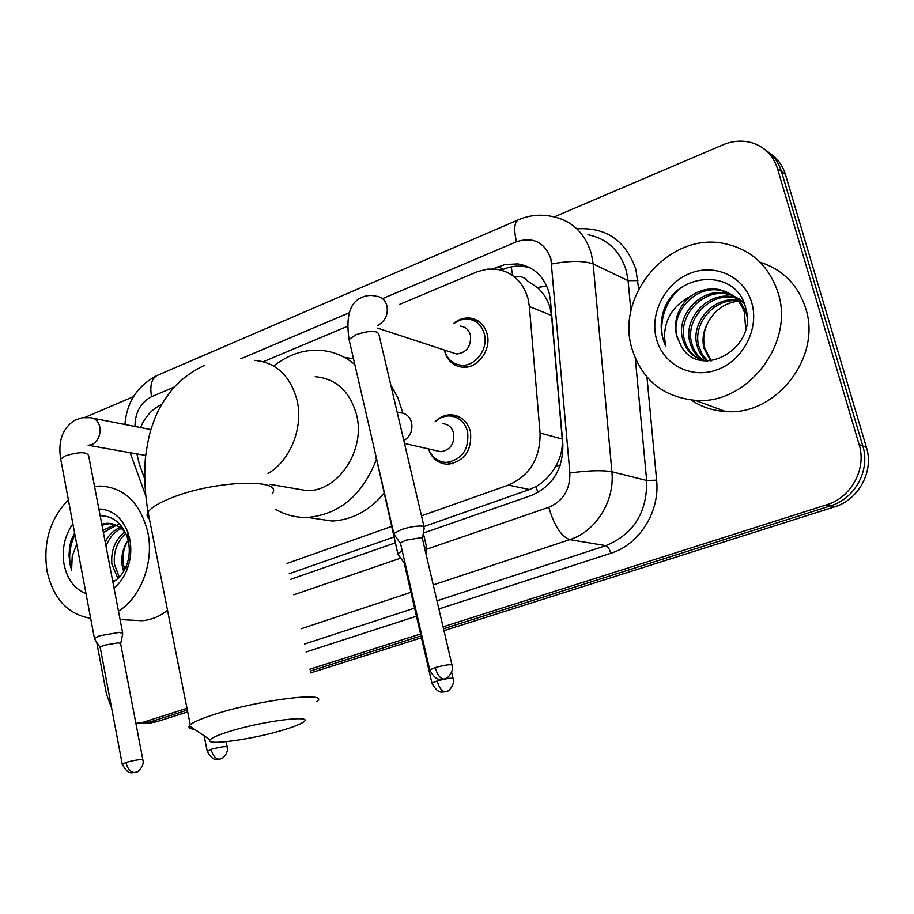 <?xml version="1.0" encoding="UTF-8"?>
<svg xmlns="http://www.w3.org/2000/svg" width="914" height="914" viewBox="0 0 914 914"><rect width="100%" height="100%" fill="white"/><g stroke="black" fill="none" stroke-linecap="round" stroke-linejoin="round"><path stroke-width="1.37" d="M435.098 421.731C439.771 417.07 445.129 414.762 451.185 414.796C460.93 415.607 467.34 421.183 470.436 431.545C472.195 450.351 464.689 461.273 447.917 464.289C438.4 463.786 431.911 458.657 428.472 448.888M453.401 323.625C458.302 319.489 463.672 317.615 469.522 317.992C478.468 319.192 484.34 324.516 487.139 333.987C491.652 349.776 477.714 368.673 462.815 367.234C453.481 366.206 447.403 360.813 444.581 351.056M349.605 341.825L349.068 339.517L355.946 334.707C370.261 330.183 377.95 330.262 379.024 334.935L424.005 526.544L529.48 489.538L536.038 486.568C544.298 481.758 550.936 474.857 555.929 465.889C560.762 457.446 562.853 448.5 562.224 439.04L551.553 315.467L550.114 307.71C547.623 299.621 543.35 292.868 537.306 287.453L527.721 281.078C524.27 277.033 519.906 275.685 514.651 277.022M421.491 515.85L508.413 485.094C529.857 475.577 540.414 458.211 540.071 432.985L529.377 306.544L528.052 298.661C522.899 281.546 512.24 271.698 496.062 269.127L487.573 269.116L477.748 271.527L399.475 304.431M289.258 573.706L393.98 537.009M287.042 563.424L391.546 526.441M136.917 453.927L139.339 464.141L144.629 478.673M161.595 404.514C152.238 408.901 145.212 416.578 140.516 427.558M347.503 326.298L263.403 361.67M423.353 533.091L531.468 495.422C552.764 486.099 563.23 468.985 562.853 444.078L550.479 300.672L549.154 292.903C544.093 276.222 533.639 266.557 517.792 263.906L504.894 264.546L492.852 268.899M501.203 270.098L508.995 267.288L516.147 266.123L523.265 266.317L530.451 267.996M554.307 216.869L722.768 144.903C732.16 140.985 741.471 140.162 750.725 142.435C764.104 146.274 773.004 154.98 777.448 168.542L859.137 444.615C866.86 468.688 851.197 497.604 826.839 504.734L443.062 626.833M84.853 417.435L133.49 396.653M111.645 708.099L106.481 694.103L96.724 642.268M186.982 708.304L143.338 722.186L135.9 723.374M420.577 633.985L309.835 669.219M769.885 153.369C777.46 158.385 782.635 165.4 785.412 174.414L866.461 447.494L862.827 446.066C870.516 470.002 854.921 498.747 830.689 505.819L443.519 628.763L830.689 505.819C854.921 498.747 870.516 470.002 862.827 446.066L781.459 171.489L862.827 446.066L859.137 444.615M765.852 150.33C773.45 155.369 778.659 162.418 781.459 171.489C778.659 162.418 773.45 155.369 765.852 150.33M187.69 711.88L156.054 721.9L140.322 723.145L149.725 722.049L187.347 710.098L149.725 722.049L143.338 722.186M421.023 635.904L310.246 671.082L421.023 635.904M290.481 579.385L395.328 542.859M866.461 447.494C874.115 471.304 858.612 499.867 834.493 506.893L443.964 630.66M421.457 637.789L310.634 672.91M156.054 721.9L146.674 722.997M631.894 348.463C615.419 295.519 668.637 232.476 723.168 243.33C750.577 248.802 768.88 265.311 778.1 292.857C794.974 343.835 746.544 405.21 695.28 400.355C662.844 396.939 641.719 379.641 631.894 348.463M760.162 262.261C782.841 269.516 798.013 284.894 805.691 308.384C822.109 357.477 775.301 416.316 725.533 411.494C712.851 410.74 701.392 406.913 691.178 400.035M732.354 295.336L726.367 293.874C701.644 289.372 677.834 316.69 684.403 339.654C686.722 348.645 692.001 355.226 700.25 359.385M746.932 316.21L746.167 313.319C741.494 300.363 732.56 292.663 719.341 290.206C694.446 285.682 670.442 313.262 677.046 336.421L681.124 345.96C699.838 381.115 758.266 347.96 745.755 308.304C736.775 267.402 675.754 271.801 663.575 310.886C660.696 320.163 660.434 329.28 662.81 338.214L665.7 345.88L664.512 337.974C664.341 319.42 673.092 305.447 690.756 296.079C677.96 307.047 673.264 320.437 676.68 336.261L681.124 345.96M731.554 294.765L724.619 292.96C699.861 288.458 676.006 315.833 682.575 338.854C686.186 351.273 694.149 358.642 706.453 360.984M745.687 328.914L744.442 312.428C739.769 299.461 730.8 291.737 717.559 289.27C708.144 288.013 699.21 290.286 690.756 296.079M735.393 297.873L733.256 297.484C708.727 292.994 685.089 320.049 691.635 342.83C693.498 350.268 697.622 356.163 703.997 360.527M734.662 297.199L731.554 296.582C706.968 292.103 683.295 319.214 689.841 342.042C691.807 349.856 696.205 355.934 703.049 360.287M738.146 300.797C714.108 297.884 692.549 324.082 698.742 345.938L702.066 354.118L707.733 361.007M737.484 300.032C713.217 296.285 690.607 322.871 696.971 345.161C698.536 351.456 701.826 356.734 706.853 360.996M711.412 360.79L704.934 348.657C702.455 338.991 703.826 329.634 709.047 320.563C703.472 329.668 701.781 338.9 703.974 348.234L710.589 360.87M743.619 302.008L733.302 295.679M744.19 303.414L732.48 295.131M739.38 298.752L740.18 299.289M739.266 298.958L736.387 298.101M738.478 298.387L735.644 297.461M742.248 301.426L739.197 300.912M743.288 301.266L742.488 301.026M741.528 300.775L738.523 300.169M751.788 302.865C759.511 328.937 742.933 360.607 717.079 369.77C691.327 379.321 663.21 364.652 656.492 339.105C649.397 313.708 664.866 283.157 690.104 273.32C715.228 263.118 744.442 276.656 751.788 302.865M709.047 320.563C715.868 309.275 725.659 302.797 738.409 301.117M682.072 287.145C664.09 299.998 656.423 327.943 665.7 345.88M229.357 731.474C218.355 734.89 211.945 737.667 210.106 739.78C203.993 746.178 253.292 739.323 284.094 729.749C293.2 726.984 299.404 724.562 302.717 722.471C317.215 714.257 264.055 720.54 229.357 731.474M194.522 729.303C189.883 728.835 188.147 727.67 189.335 725.819L190.261 724.802C193.699 721.866 202.051 718.301 215.293 714.108C260.593 699.484 331.325 691.144 316.804 701.552M292.126 488.133L307.161 490.692C338.329 491.332 365.726 449.985 356.597 414.945C349.982 391.443 336.192 378.682 315.204 376.682M274.246 365.669C288.116 354.746 303.174 349.616 319.42 350.256C332.502 351.045 344.315 355.797 354.838 364.526M344.384 357.363L353.501 358.734M390.758 384.897L397.864 397.716L402.868 413.151M376.225 459.959C362.207 495.319 339.345 514.479 307.641 517.427C296.067 517.781 285.305 515.039 275.365 509.212M442.696 423.685C448.248 424.119 451.893 427.284 453.641 433.19C454.624 443.873 450.351 450.042 440.834 451.722L404.502 443.45M383.949 493.491C369.256 510.812 351.981 519.997 332.136 521.049L311.091 517.941M460.405 326.127C465.5 326.778 468.848 329.794 470.436 335.198C471.316 346.383 466.711 352.655 456.6 354.015L451.459 352.336M453.458 323.647L460.359 319.889L467.797 318.997C476.205 320.106 481.724 325.11 484.351 334.01C488.579 348.84 475.486 366.583 461.501 365.223C453.573 364.435 448.077 360.059 445.015 352.107L444.398 350.016M424.382 528.132L422.576 526.144C416.967 525.687 409.803 526.864 401.109 529.674L393.797 533.559L394.699 535.341M451.95 664.775L422.508 539.043L421.205 537.649L405.713 540.231L400.401 542.996L400.663 544.116M122.842 633.95L119.791 632.305L99.386 635.836L94.439 638.429L95.022 639.697M142.847 759.671L120.694 643.924L118.477 642.782L103.75 645.353L100.163 647.203L100.312 647.969M426.861 548.274L424.245 546.458M435.178 421.754C439.428 417.835 444.215 415.904 449.551 415.939C458.702 416.693 464.723 421.937 467.625 431.671C469.27 449.334 462.221 459.582 446.478 462.415C438.594 462.096 432.825 458.131 429.192 450.511L428.563 448.911M404.776 561.927L404.296 563.492M440.834 451.722L436.195 450.659M402.24 550.925L397.796 553.576L398.561 555.106M90.646 618.298C67.75 614.437 53.206 598.647 47.002 570.907C42.958 542.505 50.076 518.798 68.356 499.787M94.542 486.488L100.243 486.042C124.51 487.505 140.379 503.008 147.862 532.554C154.169 562.304 140.939 597.436 118.466 611.18M112.525 580.207L114.079 581.373M112.879 582.024L112.89 582.035C118.934 578.756 123.493 573.249 126.543 565.515C129.297 558.1 129.971 550.422 128.588 542.493L127.217 537.135C121.848 522.991 112.822 515.85 100.152 515.725M125.755 533.342C117.083 541.522 113.325 551.885 114.456 564.406L119.3 577.18M124.715 531.857C115.027 539.946 110.754 550.719 111.885 564.167L117.929 578.505M124.67 569.662L123.093 562.567L122.979 555.712L124.167 548.926L127.069 541.659C122.716 549.177 121.059 556.992 122.099 565.115L123.653 571.467M122.625 527.766L109.737 523.642L101.968 525.207M129.571 540.014L127.492 535.787M125.538 532.873C120.34 526.441 114.193 523.254 107.098 523.322L101.751 524.076M116.375 525.333L103.385 532.554M120.248 524.727L117.62 524.602M115.118 524.796L102.939 530.257M121.242 528.406C114.193 531.959 109.12 537.923 106.024 546.298M120.042 527.492C113.576 530.28 108.617 535.09 105.179 541.933M98.849 508.972C112.399 509.578 122.133 517.541 128.074 532.885L129.811 539.409C131.65 549.325 130.839 559.082 127.389 568.691C124.35 576.734 119.905 583.201 114.033 588.079M86.03 593.734C74.514 589.004 67.202 579.236 64.071 564.418C61.661 549.36 64.597 535.798 72.869 523.745M74.605 532.988L71.075 540.482L69.613 547.006L69.03 555.301L69.83 563.481L71.6 570.108L72.229 556.238L76.707 544.196M167.536 610.266C159.607 616.527 151.107 620.012 142.024 620.72L131.947 620.195M74.925 534.713C69.304 546.869 68.196 558.671 71.6 570.108M551.553 315.467L529.377 306.544M512.777 275.582L511.143 266.797M537.855 492.577L536.038 486.568M555.929 465.889L560.191 465.42M537.306 287.453L546.789 286.128M562.224 439.04L540.071 432.985M529.48 489.538L508.413 485.094M503.397 269.184L497.844 266.797M426.518 549.257L548.788 507.293C563.127 501.101 570.153 489.664 569.879 472.995L550.879 258.822C544.653 242.199 533.193 236.509 516.501 241.742L382.829 298.501M516.501 241.742C513.657 229.597 514.262 222.296 518.341 219.828C529.275 215.178 540.471 214.047 551.942 216.424C571.798 220.388 584.937 232.819 591.358 253.715L593.163 263.94L628.089 280.655L626.319 270.807C620.046 250.676 607.25 238.645 587.931 234.715M576.905 228.843C606.188 226.98 625.85 240.553 635.916 269.561L638.703 289.087M646.952 377.025L656.618 480.17C660.079 511.817 639.252 544.653 610.758 553.29L438.88 608.964M416.476 616.219L306.121 651.968M826.839 504.734L834.493 506.893M777.448 168.542L785.412 174.414M551.759 263.963C569.81 260.593 583.612 260.593 593.163 263.94L611.889 471.738L646.655 480.478L635.299 358.345M569.879 472.995C588.33 470.482 602.337 470.059 611.889 471.738C614.996 501.043 595.882 531.525 569.765 539.648L605.879 545.635C633.676 534.119 647.272 512.4 646.655 480.478L656.618 480.17M630.934 311.274L628.089 280.655L637.915 280.621M548.788 507.293C554.25 525.71 561.242 536.495 569.765 539.648L433.259 584.926M410.957 592.329L301.129 628.763M304.419 644.084L414.602 608.107M436.972 600.795L605.879 545.635C607.833 546.366 609.467 548.926 610.758 553.29M349.262 312.748L240.816 358.802M174.254 387.068L151.553 396.71C140.687 402.377 135.146 412.294 134.941 426.461M293.805 594.808L400.709 558.123M124.944 424.496C126.783 401.932 137.546 385.571 157.219 375.426C151.564 378.499 149.668 385.594 151.553 396.71M268.031 473.521C290.321 460.702 303.551 427.615 297.073 400.366C290.332 375.688 276.154 362.355 254.549 360.367M272.064 493.891C284.951 478.159 214.927 480.193 171.615 497.81C158.933 502.826 151.084 507.613 148.068 512.171C146.377 514.948 146.834 517.267 149.45 519.118M435.247 667.586C437.212 674.555 439.988 678.405 443.587 679.136L446.443 678.177C445.712 679.65 454.292 672.43 452.122 665.518C451.779 664.01 446.158 664.695 435.247 667.586L429.729 669.893L429.911 670.648M400.401 542.996L429.729 669.893C433.076 676.246 436.492 679.422 439.988 679.41L444.478 678.999M393.797 533.559L349.068 339.517C345.812 317.192 349.616 303.357 360.493 298.01C365.44 295.382 370.764 294.788 376.465 296.239C381.835 296.879 385.342 300.112 386.988 305.927C388.256 314.405 385.377 320.791 378.362 325.087L377.254 325.578M125.904 762.436C127.514 768.8 130.405 772.181 134.564 772.57L137.191 771.736C136.506 773.061 144.709 766.56 142.95 760.185C141.887 759.02 136.209 759.774 125.904 762.436L122.282 764.492M100.163 647.203L122.19 763.967C125.127 769.874 128.2 772.81 131.41 772.776L135.615 772.376M122.636 632.854L88.624 455.652C86.761 451.71 79.027 451.779 65.408 455.858L60.701 459.091C57.879 441.451 62.403 428.586 74.274 420.486L81.997 417.755L90.326 417.709C95.239 418.052 98.404 421.171 99.843 427.055C100.757 434.893 98.289 440.651 92.428 444.353L88.212 445.369M94.439 638.429L61.01 460.702M437.178 680.953C439.04 687.557 441.679 691.19 445.084 691.852L447.746 690.95C447.037 692.366 455.286 685.5 453.195 678.885C452.796 677.56 447.449 678.245 437.178 680.953L431.922 683.112L432.071 683.752M404.068 562.544L431.922 683.112C435.144 689.167 438.423 692.172 441.759 692.115L445.883 691.715M397.236 412.511L400.389 412.82C406.079 413.254 409.826 416.533 411.597 422.668C412.842 430.585 410.249 436.572 403.839 440.628M376.031 456.452L375.94 458.737M211.111 749.309C212.733 755.501 215.441 758.814 219.257 759.237L221.771 758.426C221.039 759.763 229.037 753.387 227.243 747.138C226.352 746.041 220.982 746.761 211.111 749.309L207.261 751.422M204.13 735.759L207.158 750.931C210.06 756.655 213.088 759.5 216.23 759.454L220.171 759.066M469.522 317.992L478.89 321.442M451.185 414.796L459.765 417.092M523.265 266.317L517.792 263.906M138.848 723.18L151.598 722.883M130.142 452.738L145.68 495.594M518.341 219.828L157.219 375.426M717.559 289.27L719.329 290.206M724.619 292.96L726.356 293.874M731.543 296.582L733.256 297.484M738.649 300.306L740.02 301.026M695.28 400.355L725.533 411.494M210.106 739.78L189.335 725.819M204.165 365.566C192.328 370.993 181.875 378.716 172.792 388.724C159.642 405.553 156.922 413.585 154.637 418.875L150.993 429.237C148.765 436.732 146.891 446.466 145.36 458.451C144.012 475.828 144.915 493.731 148.068 512.171L190.261 724.802M307.641 517.427L332.136 521.049M307.161 490.692L269.95 484.351M422.519 538.106L424.13 528.418M456.6 354.015L377.619 328.137M445.518 350.382L445.015 352.107M461.501 365.223L467.077 366.994M400.275 543.19L393.626 533.833M150.89 429.591L93.422 418.315M120.728 643.296L122.67 634.145M88.224 445.278L145.669 455.469M100.072 647.329L94.313 638.623M423.331 533.228L426.541 546.915M425.855 553.313L426.644 548.526M397.796 553.576L374.203 448.511M429.5 449.128L429.192 450.511M403.965 562.704L397.647 553.815M446.478 462.415L452.487 463.741M453.047 678.245L451.63 672.19M227.14 746.647L226.135 741.7M107.098 523.322L109.737 523.642M126.543 565.515L127.389 568.691M127.217 537.135L128.074 532.885M120.077 619.566L142.024 620.72"/></g></svg>
